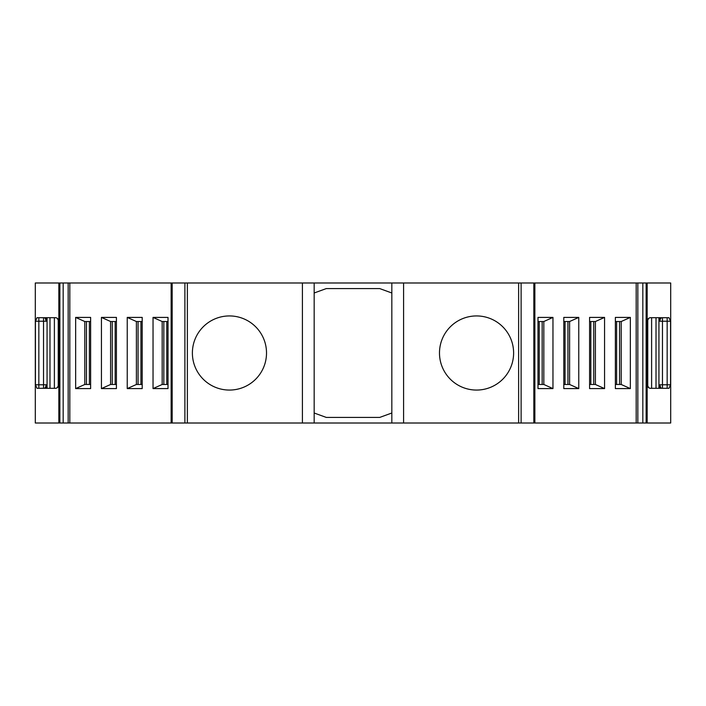 <?xml version="1.0" encoding="UTF-8"?>
<svg xmlns="http://www.w3.org/2000/svg" width="706" height="706" viewBox="0 0 706 706"><rect width="100%" height="100%" fill="white"/><g stroke="black" fill="none" stroke-linecap="round" stroke-linejoin="round"><path stroke-width="1.06" d="M58.836 282.991L35.3 282.991L35.3 423.009L58.836 423.009L58.836 282.991L59.869 282.991L59.869 423.009L63.169 423.009L63.169 282.991L59.869 282.991M63.169 282.991L314.17 282.991L314.17 423.009L69.823 423.009L69.823 282.991M518.628 423.009L518.628 282.991L636.177 282.991L636.177 423.009L391.83 423.009L391.83 282.991L314.17 282.991M391.83 282.991L518.628 282.991M636.177 282.991L642.831 282.991L642.831 423.009L646.131 423.009L646.131 282.991L642.831 282.991M646.131 282.991L670.7 282.991L670.7 423.009L647.164 423.009L647.164 282.991M314.17 413.01L326.296 417.422L379.704 417.422L391.83 413.01M391.83 292.99L379.704 288.577L326.296 288.577L314.17 292.99M192.385 353A37.065 37.065 0 0 1 229.45 315.935A37.065 37.065 0 0 1 266.515 353A37.065 37.065 0 0 1 229.45 390.065A37.065 37.065 0 0 1 192.385 353M69.823 423.009L63.169 423.009M658.936 388.3L658.936 317.7M659.898 317.7L659.898 321.23L660.472 317.7M660.904 318.362L660.745 317.859M648.743 318.291A3.53 3.53 90 0 0 647.164 321.23L648.743 318.291L649.979 317.7L668.988 317.7L670.568 321.23L670.568 384.77L668.988 388.3L649.979 388.3L648.743 387.709L647.164 384.77A3.53 3.53 90 0 0 648.743 387.709A3.53 3.53 90 0 1 647.164 384.77M647.164 423.009L646.131 423.009M642.831 423.009L636.177 423.009M630.352 388.591L615.376 388.591L615.376 317.409L630.352 317.409L630.352 388.591L621.201 384.479L621.201 321.521L615.376 321.521M604.557 388.591L589.581 388.591L589.581 317.409L604.557 317.409L604.557 388.591L595.405 384.479L595.405 321.521L604.557 317.409M578.761 388.591L563.794 388.591L563.794 317.409L578.761 317.409L578.761 388.591L569.61 384.479L569.61 321.521L578.761 317.409M552.966 317.409L552.966 388.591L537.998 388.591L537.998 317.409L552.966 317.409L543.823 321.521L543.823 384.479L537.998 384.479M630.352 317.409L621.201 321.521M619.533 384.479L619.533 321.521M593.737 384.479L593.737 321.521M589.581 321.521L595.405 321.521M567.951 384.479L567.951 321.521M563.794 321.521L569.61 321.521M552.966 388.591L543.823 384.479M542.155 384.479L542.155 321.521M537.998 321.521L543.823 321.521M513.615 353A37.065 37.065 0 0 0 476.55 315.935A37.065 37.065 0 0 0 439.485 353A37.065 37.065 0 0 0 476.55 390.065A37.065 37.065 0 0 0 513.615 353M58.836 384.77A3.53 3.53 -90 0 1 57.257 387.709A3.53 3.53 -90 0 0 58.836 384.77L57.257 387.709L56.021 388.3L37.012 388.3L35.432 384.77L35.432 321.23L37.012 317.7L56.021 317.7L57.257 318.291L58.836 321.23A3.53 3.53 -90 0 0 57.257 318.291M47.064 317.7L47.064 388.3M45.528 317.7L45.096 318.362M45.255 317.859L46.102 321.23L43.534 321.23L43.534 384.77L38.839 384.77L38.839 321.23L35.432 321.23M127.239 388.591L127.239 317.409L142.206 317.409L142.206 388.591L127.239 388.591L136.39 384.479L136.39 321.521L142.206 321.521M101.443 388.591L101.443 317.409L116.419 317.409L116.419 388.591L101.443 388.591L110.595 384.479L110.595 321.521L116.419 321.521M75.648 388.591L75.648 317.409L90.624 317.409L90.624 388.591L75.648 388.591L84.799 384.479L84.799 321.521L90.624 321.521M153.034 388.591L153.034 317.409L168.002 317.409L168.002 388.591L153.034 388.591L162.177 384.479L162.177 321.521L168.002 321.521M86.467 384.479L86.467 321.521M75.648 317.409L84.799 321.521M163.845 384.479L163.845 321.521M153.034 317.409L162.177 321.521M138.049 384.479L138.049 321.521M127.239 317.409L136.39 321.521M112.263 384.479L112.263 321.521M101.443 317.409L110.595 321.521M59.869 423.009L58.836 423.009M595.405 384.479L589.581 384.479M569.61 384.479L563.794 384.479M621.201 384.479L615.376 384.479M314.17 423.009L391.83 423.009M660.472 388.3L660.904 387.638M660.745 388.141L659.898 384.77L662.466 384.77L662.466 317.7M168.002 384.479L162.177 384.479M142.206 384.479L136.39 384.479M116.419 384.479L110.595 384.479M90.624 384.479L84.799 384.479M43.534 388.3L43.534 384.77L46.102 384.77L45.528 388.3M45.096 387.638L45.255 388.141M302.406 282.991L302.406 423.009M187.372 282.991L187.372 423.009M184.884 282.991L184.884 423.009M172.167 282.991L172.167 423.009M68.164 423.009L68.164 282.991M651.62 317.7L651.62 388.3M656.015 317.7L656.015 388.3M659.898 388.3L659.898 384.77M659.898 321.23L670.568 321.23M662.466 388.3L662.466 384.77L667.161 384.77L667.161 317.7M667.161 388.3L667.161 384.77L670.568 384.77M521.116 423.009L521.116 282.991M533.833 423.009L533.833 282.991M637.836 282.991L637.836 423.009M616.62 384.479L616.62 321.521M590.834 384.479L590.834 321.521M565.038 384.479L565.038 321.521M539.243 384.479L539.243 321.521M403.594 423.009L403.594 282.991M54.38 388.3L54.38 317.7M49.985 388.3L49.985 317.7M46.102 384.77L46.102 388.3M46.102 317.7L46.102 321.23M43.534 317.7L43.534 321.23L38.839 321.23L38.839 317.7M38.839 388.3L38.839 384.77L35.432 384.77M89.38 384.479L89.38 321.521M166.757 384.479L166.757 321.521M140.962 384.479L140.962 321.521M115.166 384.479L115.166 321.521M647.755 386.773L647.755 319.227M660.86 318.079L660.86 318.724M534.866 423.009L534.866 282.991M58.245 319.227L58.245 386.773M45.14 318.724L45.14 318.079M171.134 282.991L171.134 423.009M660.86 387.276L660.86 387.921M45.14 387.921L45.14 387.276"/></g></svg>
